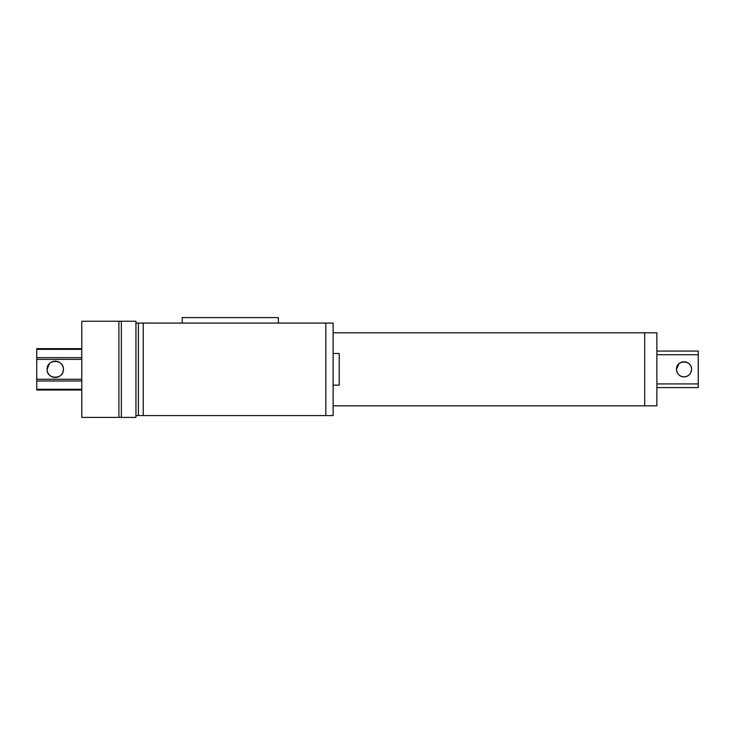 <?xml version="1.0" encoding="UTF-8"?>
<svg xmlns="http://www.w3.org/2000/svg" width="735" height="735" viewBox="0 0 735 735"><rect width="100%" height="100%" fill="white"/><g stroke="black" fill="none" stroke-linecap="round" stroke-linejoin="round"><path stroke-width="1.1" d="M333.12 332.808L644.696 332.808L644.696 405.839L656.87 405.839L656.87 332.808L644.696 332.808L644.696 405.839L333.12 405.839M656.87 351.073L698.25 351.073L698.25 387.584L656.87 387.584M676.466 369.328C676.099 359.635 691.92 359.635 691.552 369.328C691.102 373.904 688.585 376.412 684.009 376.871C679.434 376.412 676.917 373.904 676.466 369.328L679.002 363.678M684.009 376.871A7.543 7.543 0 0 0 690.542 365.552A7.543 7.543 0 0 0 677.477 365.552A7.543 7.543 0 0 0 684.009 376.871M135.947 323.078L143.251 323.078L143.251 415.578L325.816 415.578L325.816 323.078L325.816 415.578L333.12 415.578L333.12 323.078L143.251 323.078L143.251 415.578L138.382 415.578L138.382 323.078L138.382 415.578L135.947 415.578M333.12 353.507L339.202 353.507L339.202 385.149L333.12 385.149M135.947 417.397L135.947 321.25L121.339 321.25L121.339 417.397L135.947 417.397M118.905 321.25L121.339 321.25L121.339 417.397L118.905 417.397L118.905 321.25L118.905 417.397L81.787 417.397L81.787 321.25L118.905 321.25M49.465 363.577L47.095 369.328C46.7 358.855 63.798 358.855 63.403 369.328C63.798 379.802 46.7 379.802 47.095 369.328A8.159 8.159 0 0 0 59.324 376.384A8.159 8.159 0 0 0 59.324 362.263A8.159 8.159 0 0 0 47.095 369.328M81.787 359.378L36.75 359.378L36.75 390.019L81.787 390.019M36.75 359.378L36.75 348.638L81.787 348.638M278.344 323.078L278.344 317.603L182.197 317.603L182.197 323.078M698.25 354.72L656.87 354.72M698.25 383.927L656.87 383.927M81.787 379.269L36.75 379.269M36.75 380.996L81.787 380.996M81.787 389.302L36.75 389.302M81.787 357.66L36.75 357.66M36.75 349.346L81.787 349.346"/></g></svg>
